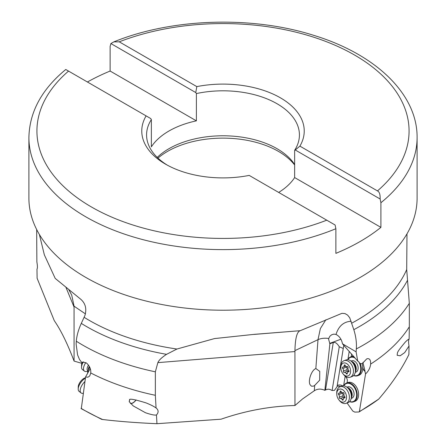 <?xml version="1.0" encoding="UTF-8"?>
<svg xmlns="http://www.w3.org/2000/svg" width="446" height="446" viewBox="0 0 446 446"><rect width="100%" height="100%" fill="white"/><g stroke="black" fill="none" stroke-linecap="round" stroke-linejoin="round"><path stroke-width="0.67" d="M347.088 402.983L352.792 411.05L354.76 412.104L358.98 411.976L359.387 411.541L365.558 373.915C368.491 371.223 370.197 367.939 370.671 364.07L370.548 361.321L369.951 359.749L369.059 358.874L367.922 358.595L366.763 358.846L362.113 363.752L359.783 363.39L358.779 361.756L357.72 361.098L356.109 351.844L356.326 348.939C356.767 342.829 355.93 336.412 353.817 329.678L349.72 317.764L347.612 315.105L344.959 313.56L341.931 313.332L300.219 330.698L253.891 334.377L214.509 338.575L176.939 349.028L166.559 354.336C161.803 357.43 158.899 360.19 157.856 362.631L155.347 371.819A198.23 114.444 180 0 1 82.833 345.171A198.23 114.444 180 0 1 76.311 341.223C76.757 335.626 78.418 329.683 81.3 323.395L84.902 315.528C86.859 308.783 85.459 303.341 80.704 299.216L55.22 278.416L44.36 254.872L39.359 234.434M370.671 364.07A198.23 114.444 0 0 0 409.328 326.779L409.328 303.308L406.702 269.557L406.986 233.855M409.328 326.779L409.133 339.177C408.508 339.177 407.243 340.131 405.342 342.049C400.185 348.081 397.531 351.771 397.392 353.12L397.135 355.278L400.157 355.78L404.7 352.596L409.027 345.99L408.893 354.503C401.729 369.188 391.672 384.056 378.715 399.114L359.153 411.926M409.027 345.99C408.408 342.417 408.447 340.147 409.133 339.177L408.792 339.278M355.228 372.36L355.93 372.092A6.015 4.025 -110.5 0 0 358.082 367.013A6.015 4.025 -110.5 0 0 354.564 361.193A6.015 4.025 -110.5 0 0 351.716 360.82L351.013 361.082M358.801 361.985A9.628 6.439 69.5 0 1 360.736 368.887A9.628 6.439 69.5 0 1 353.767 375.409M347.908 359.738A9.628 6.439 69.5 0 1 355.005 358.032A9.628 6.439 69.5 0 1 355.272 358.194M347.752 359.721A10.029 6.707 69.5 0 1 350.589 356.956A10.029 6.707 69.5 0 1 354.33 357.09M360.167 363.451A10.029 6.707 69.5 0 1 361.299 368.887A10.029 6.707 69.5 0 1 357.614 375.749A10.029 6.707 69.5 0 1 353.656 375.521M357.614 375.749L359.013 375.225A10.029 6.707 -110.5 0 0 362.648 367.242A4.014 2.682 -110.5 0 0 364.884 371.239L365.051 371.206A4.014 2.682 69.5 0 1 362.788 367.192A10.029 6.707 -110.5 0 0 362.035 363.735M353.516 356.148A10.029 6.707 -110.5 0 0 351.989 356.438L350.589 356.956M378.715 399.114A196.842 113.646 0 0 1 359.387 411.541L358.98 411.976M365.558 373.915L364.884 371.239M346.837 382.947A4.014 2.682 -110.5 0 0 347.233 381.809L347.289 381.469A4.014 2.682 -110.5 0 0 345.065 376.296L345.109 376.056M353.55 401.852L354.944 401.333A10.029 6.707 -110.5 0 0 358.528 392.865A10.029 6.707 -110.5 0 0 352.669 383.164A10.029 6.707 -110.5 0 0 347.925 382.545L346.525 383.064A10.029 6.707 69.5 0 1 351.27 383.683A10.029 6.707 69.5 0 1 357.235 394.994A10.029 6.707 69.5 0 1 353.55 401.852A10.029 6.707 69.5 0 1 349.592 401.629M337.131 386.097L340.922 386.448M343.782 345.282L337.025 386.732L334.444 390.362L332.114 390.518L329.951 389.436L328.044 389.146L325.535 389.916L333.285 342.5L329.884 343.771L324.85 390.367L325.535 389.916M337.209 385.617A3.412 1.65 -170.7 0 1 337.878 385.221A3.412 1.65 -170.7 0 1 342.74 385.862M151.361 119.573L150.737 118.558L146.104 115.882A81.233 46.902 0 0 0 165.561 164.167A81.233 46.902 0 0 0 249.191 175.401L335.102 224.996L335.871 228.72A194.099 112.063 180 0 1 85.749 216.795A194.099 112.063 180 0 1 85.688 216.756A194.099 112.063 180 0 1 28.901 137.552L28.901 198.147A194.099 112.063 0 0 0 66.192 264.194A194.099 112.063 0 0 0 85.749 277.39A194.099 112.063 0 0 0 379.808 264.194A194.099 112.063 0 0 0 417.099 198.147L417.099 137.552A194.099 112.063 180 0 1 380.906 202.718L380.131 199L295.263 150.001L299.896 146.126A81.233 46.902 0 0 0 280.439 97.841A81.233 46.902 0 0 0 196.809 86.608L195.772 92.556L196.391 93.571L196.391 120.844A76.422 44.121 0 0 0 151.361 146.84L151.361 119.573A76.422 44.121 0 0 0 146.578 134.932A76.422 44.121 0 0 0 167.311 165.148M156.959 423.7C137.229 422.853 119.104 421.453 102.591 419.496A196.842 113.646 0 0 1 83.815 409.958A196.842 113.646 0 0 1 83.77 409.93A196.842 113.646 0 0 1 81.066 408.341L81.3 408.675L85.593 376.887L87.215 377.227L88.592 376.876L89.791 375.805L90.755 372.973A198.23 114.444 0 0 0 155.347 395.295L156.067 408.001C154.099 406.496 150.77 404.801 146.082 402.911C134.737 399.421 129.228 398.401 129.552 399.85L129.212 401.662L133.187 405.888L145.441 412.723C151.021 414.635 154.695 415.388 156.462 414.975L156.959 423.7L221.088 419.19C245.545 410.727 270.17 406.172 294.962 405.514L294.94 350.634C295.224 338.28 296.986 331.634 300.214 330.698L299.924 330.804M325.887 319.743L320.362 328.585L318.009 339.651L294.94 350.634M356.109 351.844L342.489 343.805C341.586 339.283 339.428 336.167 336.022 334.45C338.62 326.076 343.676 321.678 351.175 321.254M336.022 334.45L333.892 334.126L331.774 334.717L329.889 336.223L328.752 338.464C324.638 337.912 321.053 338.302 318.009 339.646L315.835 368.613C311.693 369.851 307.829 380.589 310.048 384.686L311.436 386.186L313.371 386.18L314.686 385.416L319.671 380.182L319.76 371.384L315.907 368.586M357.72 361.098L342.723 344.117M359.783 363.39L358.45 361.477M362.91 362.408L365.051 371.206M350.996 356.806A4.014 2.682 -110.5 0 0 351.459 355.568L351.52 355.189A4.014 2.682 -110.5 0 0 351.543 353.89M347.919 359.392L349.24 351.297M343.598 385.823L345.148 376.352M343.688 385.829A10.029 6.707 69.5 0 1 346.525 383.064M343.844 385.846A9.628 6.439 69.5 0 1 350.941 384.14A9.628 6.439 69.5 0 1 356.666 394.994A9.628 6.439 69.5 0 1 349.703 401.517M351.158 398.462L351.866 398.2A6.015 4.025 -110.5 0 0 354.018 393.121A6.015 4.025 -110.5 0 0 350.5 387.301A6.015 4.025 -110.5 0 0 347.651 386.927L346.949 387.189M343.281 348.477L339.272 346.737L332.114 390.518M339.272 346.737C337.154 343.348 335.158 341.937 333.285 342.5M294.962 405.514L302.628 398.897L314.296 390.768L314.686 385.416M324.85 390.367L324.694 390.261C320.886 388.583 317.418 388.75 314.296 390.768M155.347 395.295L155.347 371.819M156.462 414.975C158.659 412.556 158.648 410.32 156.435 408.263L156.067 408.001M136.141 399.939A6.216 2.91 -52 0 1 132.908 402.939A6.216 2.91 -52 0 1 130.606 403.58M129.697 399.772A6.015 2.815 128 0 0 129.385 402.008M130.383 403.34A6.015 2.815 128 0 0 132.936 402.788A6.015 2.815 128 0 0 136.041 399.923M89.64 367.047A9.628 4.51 128 0 0 87.756 371.769A9.628 4.51 128 0 0 87.656 372.8A9.628 4.51 128 0 0 87.656 373.007M89.724 367.22A10.029 4.694 128 0 0 87.751 372.148A10.029 4.694 128 0 0 87.65 373.224A10.029 4.694 128 0 0 87.645 373.436M85.593 376.887L90.248 368.591M87.143 374.367A4.014 1.879 -52 0 1 86.859 374.556M102.591 419.496L101.582 419.318L81.172 408.653M87.427 82.003A194.099 112.063 180 0 1 110.129 71.037L110.129 46.39L110.898 43.557L195.772 92.556M146.104 115.882L65.869 69.554M295.263 150.001L294.639 150.296A76.422 44.121 0 0 0 299.422 134.932A76.422 44.121 0 0 0 277.038 103.734A76.422 44.121 0 0 0 196.391 93.571M157.243 157.416A76.422 44.121 180 0 1 277.038 148.702A76.422 44.121 180 0 1 294.639 164.535M196.391 120.844L110.129 71.037M417.099 137.552C417.478 93.855 375.315 54.161 313.962 35.418C251.968 15.604 171.794 18.163 113.841 41.879L119.244 41.824L196.809 86.608M113.841 41.879L110.898 43.557M299.896 146.126L377.461 190.905C379.407 191.763 380.299 194.462 380.131 199M335.871 228.72L335.871 253.367A194.099 112.063 180 0 0 380.906 227.371L380.906 202.718M294.639 150.296L294.639 177.564A76.422 44.121 0 0 1 278.678 192.421M294.639 164.987A78.424 45.28 0 0 0 278.455 151.395A78.424 45.28 0 0 0 157.968 158.101M329.884 343.771L328.618 339.345L328.758 338.464M36.672 229.545L36.867 261.891C37.553 265.827 37.592 268.247 36.973 269.155L37.107 278.243L54.289 320.68C60.84 330.124 67.441 343.593 74.081 361.082L81.752 363.317M74.081 361.082L74.064 306.185L71.722 295.101L68.818 289.722M90.755 372.973C91.079 369.316 89.663 366.01 86.518 363.05L82.833 362.029L81.785 362.537L79.522 359.526L77.582 354.921L76.11 343.883L76.311 341.223M83.681 361.935L81.785 362.537M380.906 227.371L294.639 177.564M346.141 403.335L348.097 402.604A8.825 5.904 -110.5 0 0 351.208 398.2A8.825 5.904 -110.5 0 0 347.155 387.357A8.825 5.904 -110.5 0 0 346.09 386.615A8.825 5.904 -110.5 0 0 341.92 386.074L339.963 386.805A8.825 5.904 69.5 0 1 344.139 387.345A8.825 5.904 69.5 0 1 349.296 395.886A8.825 5.904 69.5 0 1 346.141 403.335A8.825 5.904 69.5 0 1 341.97 402.794A8.825 5.904 69.5 0 1 339.428 400.536L338.854 399.817A6.818 4.56 69.5 0 1 336.769 394.242A6.818 4.56 69.5 0 1 342.495 389.626A6.818 4.56 69.5 0 1 346.481 398.378A6.818 4.56 69.5 0 1 340.822 401.562A6.818 4.56 69.5 0 1 338.854 399.817M336.769 394.242L336.73 393.322A8.825 5.904 69.5 0 1 339.963 386.805M340.805 391.097A0.864 0.58 -110.5 0 0 340.393 391.047A0.864 0.58 -110.5 0 0 340.075 391.716A1.868 1.249 69.5 0 1 339.395 393.16A1.868 1.249 69.5 0 1 338.86 393.182A0.864 0.58 -110.5 0 0 338.609 393.194A0.864 0.58 -110.5 0 0 338.291 393.818A0.864 0.58 -110.5 0 0 338.653 394.649A1.868 1.249 69.5 0 1 339.306 397.202A0.864 0.58 -110.5 0 0 339.763 398.501A0.864 0.58 -110.5 0 0 340.175 398.551A0.864 0.58 -110.5 0 0 340.231 398.529A1.868 1.249 69.5 0 1 340.354 398.468A1.868 1.249 69.5 0 1 341.235 398.585A1.868 1.249 69.5 0 1 342.104 399.61A0.864 0.58 -110.5 0 0 342.511 400.084A0.864 0.58 -110.5 0 0 342.918 400.14A0.864 0.58 -110.5 0 0 343.236 399.471A1.868 1.249 69.5 0 1 343.916 398.027A1.868 1.249 69.5 0 1 344.457 397.999A0.864 0.58 -110.5 0 0 344.708 397.988A0.864 0.58 -110.5 0 0 345.026 397.364A0.864 0.58 -110.5 0 0 344.663 396.533A1.868 1.249 69.5 0 1 344.005 393.985A0.864 0.58 -110.5 0 0 343.548 392.686A0.864 0.58 -110.5 0 0 343.141 392.631A0.864 0.58 -110.5 0 0 343.08 392.658A1.868 1.249 69.5 0 1 342.957 392.714A1.868 1.249 69.5 0 1 342.076 392.597A1.868 1.249 69.5 0 1 341.207 391.577A0.864 0.58 -110.5 0 0 340.805 391.097M345.031 397.169L343.994 397.107M339.306 397.202L342.868 395.87L343.152 397.235L343.794 397.196M342.868 395.87L343.052 394.197L341.669 392.307M350.21 377.232L352.162 376.496A8.825 5.904 -110.5 0 0 355.272 372.092A8.825 5.904 -110.5 0 0 351.219 361.249A8.825 5.904 -110.5 0 0 350.16 360.507A8.825 5.904 -110.5 0 0 345.985 359.967L344.028 360.697A8.825 5.904 69.5 0 1 348.203 361.243A8.825 5.904 69.5 0 1 353.36 369.779A8.825 5.904 69.5 0 1 350.21 377.232A8.825 5.904 69.5 0 1 346.035 376.686A8.825 5.904 69.5 0 1 343.492 374.434L342.918 373.709A6.818 4.56 69.5 0 1 340.833 368.134A6.818 4.56 69.5 0 1 346.559 363.518A6.818 4.56 69.5 0 1 350.545 372.271A6.818 4.56 69.5 0 1 344.886 375.454A6.818 4.56 69.5 0 1 342.918 373.709M340.833 368.134L340.794 367.214A8.825 5.904 69.5 0 1 344.028 360.697M344.87 364.99A0.864 0.58 -110.5 0 0 344.457 364.94A0.864 0.58 -110.5 0 0 344.145 365.608A1.868 1.249 69.5 0 1 343.465 367.052A1.868 1.249 69.5 0 1 342.924 367.075A0.864 0.58 -110.5 0 0 342.673 367.086A0.864 0.58 -110.5 0 0 342.355 367.716A0.864 0.58 -110.5 0 0 342.718 368.541A1.868 1.249 69.5 0 1 343.375 371.094A0.864 0.58 -110.5 0 0 343.827 372.393A0.864 0.58 -110.5 0 0 344.24 372.449A0.864 0.58 -110.5 0 0 344.295 372.421A1.868 1.249 69.5 0 1 344.418 372.36A1.868 1.249 69.5 0 1 345.304 372.477A1.868 1.249 69.5 0 1 346.174 373.503A0.864 0.58 -110.5 0 0 346.575 373.977A0.864 0.58 -110.5 0 0 346.982 374.032A0.864 0.58 -110.5 0 0 347.3 373.363A1.868 1.249 69.5 0 1 347.98 371.919A1.868 1.249 69.5 0 1 348.521 371.892A0.864 0.58 -110.5 0 0 348.772 371.88A0.864 0.58 -110.5 0 0 349.09 371.256A0.864 0.58 -110.5 0 0 348.727 370.425A1.868 1.249 69.5 0 1 348.07 367.878A0.864 0.58 -110.5 0 0 347.612 366.579A0.864 0.58 -110.5 0 0 347.205 366.523A0.864 0.58 -110.5 0 0 347.15 366.551A1.868 1.249 69.5 0 1 347.027 366.606A1.868 1.249 69.5 0 1 346.141 366.495A1.868 1.249 69.5 0 1 345.271 365.469A0.864 0.58 -110.5 0 0 344.87 364.99M349.095 371.061L348.058 371M343.375 371.094L346.932 369.762L347.222 371.128L347.858 371.089M346.932 369.762L347.122 368.089L345.734 366.205M83.207 393.311L83.079 393.327A8.825 4.131 -52 0 1 81.061 392.926A8.825 4.131 -52 0 1 84.907 381.559M85.415 378.091A8.825 4.131 128 0 0 78.206 388.99A8.825 4.131 128 0 0 79.104 391.398L81.061 392.926M85.47 377.723L85.364 377.751A6.818 3.194 128 0 0 83.976 378.353A6.818 3.194 128 0 0 78.245 386.866L78.206 388.99M87.856 371.267L86.396 371.49A8.825 4.131 -52 0 1 84.383 371.083A8.825 4.131 -52 0 1 85.822 362.592M83.218 362.091A8.825 4.131 128 0 0 81.529 367.147A8.825 4.131 128 0 0 82.426 369.556L84.383 371.083M82.226 362.403A6.818 3.194 128 0 0 81.568 365.023L81.529 367.147M409.328 303.308A198.23 114.444 180 0 1 356.326 348.939M176.939 349.028A189.388 109.342 180 0 1 89.083 320.284A189.388 109.342 180 0 1 84.11 317.301M406.702 269.557A189.388 109.342 180 0 1 351.755 323.155M294.962 351.56L157.856 362.631M326.756 220.179A186.077 107.43 180 0 1 91.363 206.933A186.077 107.43 180 0 1 68.539 71.098M119.244 41.824A186.077 107.43 180 0 1 354.637 55.075A186.077 107.43 180 0 1 377.461 190.905M340.911 339.205L329.678 343.403M85.465 313.917L74.064 306.185M74.081 307.127L65.936 287.319M81.3 323.395A192.856 111.344 0 0 0 86.63 326.6A192.856 111.344 0 0 0 166.559 354.336M353.817 329.678A192.856 111.344 0 0 0 407.41 280.456M347.378 387.541A6.015 4.025 69.5 0 1 348.588 388.014A6.015 4.025 69.5 0 1 351.258 397.921M351.208 398.2L351.509 396.449A6.489 4.337 -110.5 0 0 348.527 388.483L347.155 387.357M340.075 391.716L341.073 391.343M344.457 397.999L344.903 397.832M342.104 399.61L343.23 399.187M338.653 394.649L342.216 393.322M343.916 393.082A9.5 4.449 8 0 0 342.896 392.736M351.442 361.433A6.015 4.025 69.5 0 1 352.652 361.907A6.015 4.025 69.5 0 1 355.323 371.813M355.272 372.092L355.573 370.347A6.489 4.337 -110.5 0 0 352.596 362.375L351.219 361.249M344.145 365.608L345.137 365.235M348.521 371.892L348.967 371.724M346.174 373.503L347.3 373.079M342.718 368.541L346.28 367.214M347.98 366.974A9.5 4.449 8 0 0 346.96 366.629M89.289 366.356A6.015 2.815 128 0 0 88.341 369.689M87.951 370.877A6.489 3.038 -52 0 1 88.47 365.062M379.808 264.194L380.839 263.369M293.2 331.255L253.897 334.433M87.656 372.8L87.65 373.224M66.192 264.194L65.161 263.369M65.768 69.498C41.734 89.317 29.442 112.002 28.901 137.552M341.697 392.302L339.395 393.16M343.247 392.608L342.957 392.714M344.998 397.62L343.916 398.027M343.95 397.124L340.354 398.468M345.762 366.194L343.465 367.052M347.311 366.5L347.027 366.606M349.062 371.512L347.98 371.919M348.014 371.022L344.418 372.36"/></g></svg>

